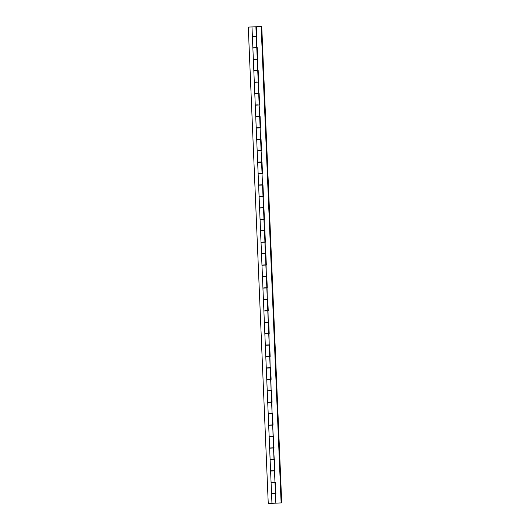 <?xml version="1.0" encoding="UTF-8"?>
<svg xmlns="http://www.w3.org/2000/svg" width="530" height="530" viewBox="0 0 530 530"><rect width="100%" height="100%" fill="white"/><g stroke="black" fill="none" stroke-linecap="round" stroke-linejoin="round"><path stroke-width="0.79" d="M273.228 503.261L274.891 503.195L273.228 503.261M264.198 287.823L266.842 287.71L263.788 287.843L265.868 287.976M268.988 402.157L271.632 402.045L270.651 402.098L271.618 402.051L271.168 390.835L268.22 390.968M269.949 425.02L272.592 424.914L271.612 424.961L272.572 424.914L272.122 413.705L268.2 413.87L272.539 413.466L272.089 413.479L271.618 402.27L267.723 402.436L268.193 413.645L272.089 413.479L271.585 390.597L271.128 390.617L270.658 379.407L266.762 379.566L267.233 390.776L271.128 390.617L270.625 367.727L270.174 367.747L269.704 356.538L265.802 356.703L266.272 367.913L270.174 367.747L269.664 344.858L269.214 344.878L268.743 333.668L264.848 333.834L265.318 345.043L269.214 344.878L268.71 321.995L268.253 322.015L267.782 310.805L263.887 310.971L264.357 322.18L268.253 322.015L267.749 299.125L267.299 299.145L266.828 287.936L262.926 288.101L263.397 299.311L267.299 299.145L266.789 276.262L266.338 276.282L265.868 265.073L261.972 265.238L262.443 276.441L266.338 276.282L265.835 253.393L265.378 253.413L264.907 242.203L261.045 242.369M271.546 493.682L275.467 493.516L271.546 493.682L271.075 482.472L275.415 482.068L274.964 482.081L274.494 470.872L270.598 471.037L271.069 482.247L274.964 482.081L274.494 470.872L274.951 470.852L273.533 448.002L269.637 448.168L270.108 459.377L274.003 459.212L273.533 448.002L273.99 447.983L272.579 425.139L268.677 425.305L269.147 436.515L273.049 436.349L272.539 413.46L270.982 413.533M267.743 379.52L270.678 379.182L269.697 379.228L270.658 379.182L270.207 367.972L267.252 367.866M253.658 36.298L256.301 36.179L255.321 36.225L256.281 36.179L255.904 26.765L251.982 26.924L255.308 26.791M253.651 36.298L256.301 36.179M255.95 47.879L252.863 47.998L256.752 47.614L256.281 36.404L252.386 36.57L252.856 47.773L256.752 47.614L256.334 26.738L261.747 26.5L281.715 502.891L271.95 503.321L275.845 503.156L275.454 493.741L271.552 493.9L271.95 503.321M254.314 59.174L253.333 59.208L254.327 59.386M256.904 70.742L253.824 70.868L258.163 70.463L257.712 70.477L257.242 59.267L253.347 59.433L253.817 70.642L257.712 70.477L257.209 47.594L256.182 47.64L257.209 47.594L257.699 59.247L253.367 59.433M255.274 82.044L254.294 82.077L255.274 82.044M257.865 93.611L255.758 93.697M256.242 105.119L258.203 105.039M258.825 116.481L255.738 116.6L256.209 127.809L260.131 127.644L256.215 127.809M260.025 139.33L256.699 139.47L261.038 139.065L260.588 139.079L260.117 127.869L256.222 128.035L256.692 139.244L260.588 139.079L260.117 127.869L260.575 127.849L259.157 105L255.261 105.165L255.732 116.375L259.627 116.209L259.157 105L259.614 104.98L258.203 82.137L254.334 82.302M258.15 150.639L261.091 150.513L258.15 150.639M260.985 162.2L258.633 162.299M259.11 173.509L262.052 173.376L259.117 173.721M261.946 185.069L258.613 185.202L262.959 184.798L262.502 184.811L262.032 173.602L258.136 173.767L258.607 184.977L262.502 184.811L262.032 173.602L262.489 173.582L261.078 150.739L257.209 150.904M260.064 196.378L263.006 196.246L260.078 196.59M262.9 207.932L259.574 208.071L263.913 207.661L263.463 207.68L262.993 196.471L259.124 196.637M261.025 219.241L263.966 219.115L261.025 219.241M263.615 230.815L260.535 230.934L261.005 242.144L264.927 241.978L261.005 242.144M262.953 265.185L265.881 264.848L265.417 253.638L261.489 253.804L264.271 253.466M265.881 264.848L262.94 264.974M265.775 276.534L262.449 276.667L265.232 276.335M266.491 299.41L264.384 299.503M264.868 310.924L266.828 310.838M267.696 322.267L265.344 322.366M265.815 333.575L264.834 333.608L265.828 333.787M267.067 356.432L269.717 356.312L268.736 356.359L269.697 356.312L269.247 345.103L265.325 345.268L268.107 344.937M267.736 379.308L270.678 379.182M268.703 402.389L271.632 402.045M270.618 448.122L273.553 447.784L272.572 447.83L273.533 447.784L273.082 436.574L270.128 436.468M271.579 470.991L274.507 470.647L273.526 470.693L274.494 470.647L274.043 459.437L270.115 459.603L270.585 470.812L274.507 470.647M252.379 36.345L251.982 26.924L248.285 27.11L268.253 503.5L273.666 503.261L268.253 503.5L248.285 27.11L252.962 26.891M268.253 503.5L273.666 503.255L268.253 503.5M275.467 493.516L274.997 482.307L271.075 482.472L274.401 482.333M269.651 425.047L268.67 425.08L268.2 413.87L271.281 413.744M271.565 470.779L270.591 470.812M270.605 447.91L273.553 447.784M272.513 447.83L270.81 447.896L272.579 448.042M273.447 459.47L271.095 459.57M268.67 425.08L272.592 424.914M271.552 424.961L269.849 425.027L271.618 425.173M272.486 436.601L269.174 436.733L269.631 447.943M269.637 379.228L267.935 379.294L269.704 379.44M270.572 390.868L267.252 391.001L267.71 402.21M266.776 356.445L269.717 356.312M268.677 356.359L266.974 356.425L268.743 356.571M269.611 367.999L266.285 368.138L266.756 379.348M267.723 333.496L266.02 333.562L267.789 333.708M268.65 345.136L265.338 345.268L265.795 356.478M264.854 310.712L266.762 310.626M268.756 333.45L268.293 322.24L266.736 322.293L264.377 322.399L264.834 333.608M263.9 287.843L265.802 287.757M267.802 310.58L267.332 299.37L264.815 299.47L263.423 299.536L263.88 310.746M264.848 264.894L263.145 264.96L264.914 265.106M266.842 287.71L266.371 276.501L263.854 276.6L262.463 276.667L262.92 287.876M263.887 242.024L262.184 242.091L263.953 242.236M264.821 253.665L261.502 253.797L261.959 265.013M262.926 219.162L261.224 219.228L262.993 219.374M264.927 241.978L264.457 230.769L261.509 230.901M261.972 196.292L260.27 196.358L262.039 196.504M263.966 219.115L263.496 207.906L261.946 207.959L259.574 208.071L260.044 219.274M261.012 173.423L259.309 173.489L261.078 173.641M263.006 196.246L262.542 185.036L260.018 185.136L258.62 185.202L259.084 196.411M260.051 150.56L258.349 150.626L260.117 150.772M262.052 173.376L261.581 162.167L259.064 162.266L257.659 162.332L258.13 173.542M259.097 127.69L257.394 127.757L259.163 127.902M261.091 150.513L260.621 139.304L257.269 139.436L256.699 139.47L257.169 150.679M256.228 104.907L258.136 104.827M260.131 127.644L259.667 116.434L255.745 116.6L260.084 116.196L255.732 116.375L260.084 116.189L260.575 127.849L256.242 128.035M257.176 81.958L255.473 82.024L257.242 82.17M259.177 104.781L258.706 93.572L257.156 93.624L254.798 93.73L255.255 104.94M256.222 59.088L254.519 59.155L256.288 59.307M258.216 81.912L257.746 70.702L255.228 70.801L253.837 70.868L254.294 82.077M257.255 59.042L256.792 47.839L254.268 47.932L252.876 47.998L253.333 59.208M271.095 459.556L273.056 459.477M270.36 436.468L271.943 436.402M268.22 390.954L270.181 390.875M267.484 367.866L269.068 367.8M265.344 322.353L267.305 322.273M264.39 299.49L266.192 299.198M261.515 230.888L264.874 230.53L264.424 230.543L263.953 219.334L260.084 219.499M258.64 162.286L260.442 162.001M255.765 93.684L257.567 93.399M274.692 503.208L281.715 502.891L281.132 502.917L261.164 26.52L261.747 26.5L281.715 502.891L274.692 503.208M254.798 70.609L253.817 70.642M255.751 93.472L258.673 93.346L258.163 70.457L256.606 70.53M256.712 116.342L255.732 116.375M257.673 139.211L256.692 139.244M258.627 162.074L261.548 161.948L261.078 150.739L261.529 150.719L261.038 139.059L257.712 139.204M259.587 184.944L258.607 184.977M260.548 207.806L263.463 207.68L262.959 184.791L258.64 184.977L261.899 184.831L262.959 184.791L263.45 196.451L259.117 196.63L259.567 207.846M261.502 230.676L264.424 230.543L263.913 207.661L262.357 207.733M262.463 253.545L265.378 253.413L264.874 230.523L263.317 230.603M263.423 276.408L262.443 276.441M264.377 299.278L263.397 299.311M265.338 322.141L264.357 322.18M266.298 345.01L265.344 345.043M268.213 390.742L267.233 390.776M269.174 413.612L268.193 413.645M271.314 459.338L273.049 459.265M271.088 459.344L270.108 459.377M272.049 482.214L271.069 482.247M253.837 47.74L252.856 47.779M252.412 36.563L256.739 36.385L256.334 26.738L261.164 26.52L281.132 502.917L275.845 503.156L275.415 482.061L275.905 493.721L271.579 493.9M255.023 70.596L258.163 70.457L258.653 82.117L254.301 82.302L254.771 93.512M256.699 70.523L254.837 70.603M255.983 93.466L259.124 93.326L259.614 104.98L255.288 105.165M257.659 93.393L255.791 93.472M257.898 139.198L261.038 139.059L261.529 150.719L257.176 150.904L257.646 162.107M258.859 162.067L261.999 161.928L262.489 173.582L258.163 173.767M260.535 161.994L258.666 162.067M262.449 207.727L259.68 207.84L263.913 207.661L264.404 219.314L260.078 219.499L260.522 230.709M261.734 230.669L264.874 230.523L265.364 242.183L261.038 242.369L261.482 253.578M263.41 230.59L261.542 230.669M262.688 253.532L265.835 253.393L266.325 265.053L261.992 265.232M264.364 253.459L262.502 253.539M263.648 276.402L266.789 276.262L267.279 287.916L262.953 288.101M265.325 276.329L263.463 276.402M264.609 299.264L267.749 299.125L268.24 310.785L263.907 310.964M266.285 299.192L264.417 299.271M265.563 322.134L268.71 321.995L269.2 333.648L264.868 333.834M265.378 322.141L267.147 322.068M266.524 345.003L269.664 344.858L270.154 356.518L265.828 356.703M268.2 344.924L266.338 345.003M266.272 367.913L270.625 367.727L271.115 379.387L266.782 379.566M269.16 367.793L267.292 367.873M268.438 390.736L271.585 390.597L272.075 402.25L267.743 402.436M268.253 390.736L270.022 390.67M269.399 413.599L272.539 413.46L273.029 425.12L268.703 425.298M271.075 413.526L269.214 413.605M269.147 436.515L273.5 436.329L273.99 447.983L269.657 448.168M272.036 436.395L270.168 436.475M272.99 459.258L274.46 459.192L274.951 470.852L270.618 471.037M271.128 459.338L272.897 459.272M274.394 482.115L271.095 482.247L274.394 482.115"/></g></svg>
